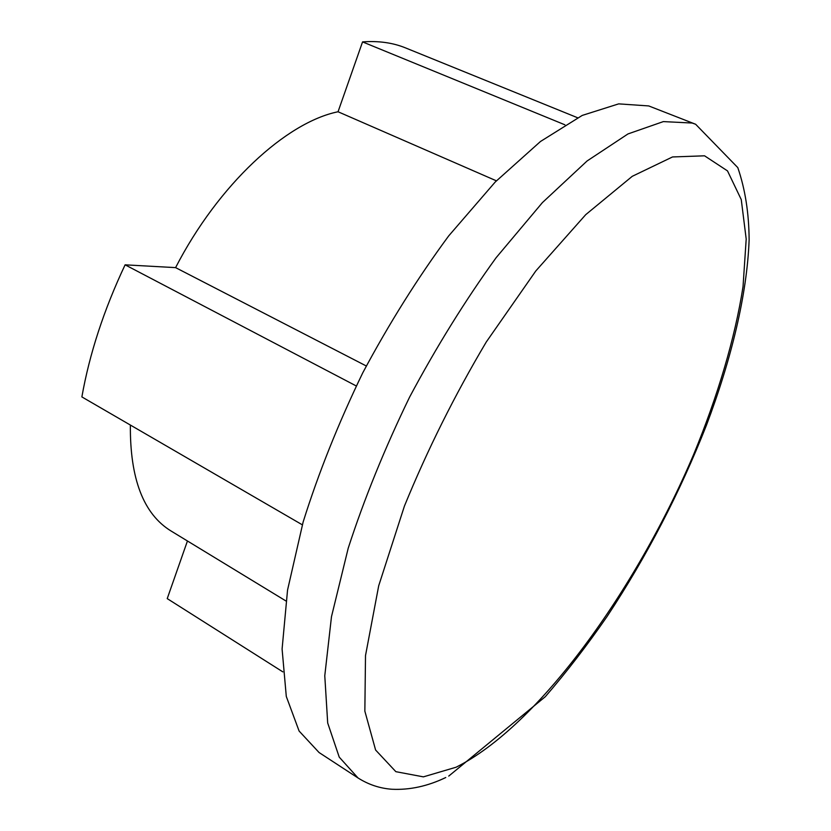 <?xml version="1.0" encoding="UTF-8"?>
<svg xmlns="http://www.w3.org/2000/svg" width="831" height="831" viewBox="0 0 831 831"><rect width="100%" height="100%" fill="white"/><g stroke="black" fill="none" stroke-linecap="round" stroke-linejoin="round"><path stroke-width="1.25" d="M187.442 540.981L167.228 598.611L282.841 671.874M358.016 777.961L339.235 757.124L327.694 722.991L324.776 675.759L331.486 616.675L348.241 548.107C364.279 498.704 384.722 448.397 409.558 397.187C436.389 346.891 465.235 300.396 496.107 257.724L542.394 202.619L587.102 160.965L627.976 133.936L663.356 121.596L692.171 123.04L695.63 124.255L648.72 105.932L618.669 103.875L582.219 115.426L540.493 141.478L495.214 182.02L448.698 235.9C417.848 277.72 389.188 323.384 362.721 372.901C338.342 423.363 318.481 473.068 303.138 521.993L287.547 590.093L282.093 649.032L286.29 696.44L299.098 731.031L319.073 752.533L358.016 777.961C368.486 784.599 379.777 788.37 391.9 789.253C409.735 790.115 427.685 786.199 445.759 777.525M302.328 524.818L81.874 396.917C89.519 353.736 103.937 309.703 125.107 264.829L175.59 267.624C218.366 184.565 286.176 122.365 338.04 111.759L362.555 41.903L564.883 124.795M338.04 111.759L496.387 180.826M175.59 267.624L366.284 365.972M125.107 264.829L356.219 385.937M285.895 600.948L171.051 530.999C143.503 514.109 129.937 478.791 130.363 425.046M362.555 41.903C378.521 40.709 392.886 42.724 405.653 47.949L577.555 117.732M456.063 767.231C538.457 725.941 635.923 590.332 693.656 454.464C717.787 395.899 734.999 338.3 743.039 286.57L746.196 239.048L741.262 199.596L727.509 170.906L704.553 155.812L672.497 156.955L632.266 176.307L585.73 214.658L535.808 270.958L486.27 341.998C454.682 395.161 427.394 449.883 404.406 506.131L378.697 585.803L365.505 655.586L364.851 711.128L375.602 750.019L395.857 771.677L423.405 776.86L456.063 767.231M695.63 124.255L737.793 167.613C745.189 189.167 748.97 213.276 749.126 239.962C747.027 295.026 731.29 359.387 706.392 425.379C679.883 492.617 646.767 556.323 607.066 616.498C587.133 645.344 566.545 672.082 545.292 696.71L448.74 776.092"/></g></svg>
